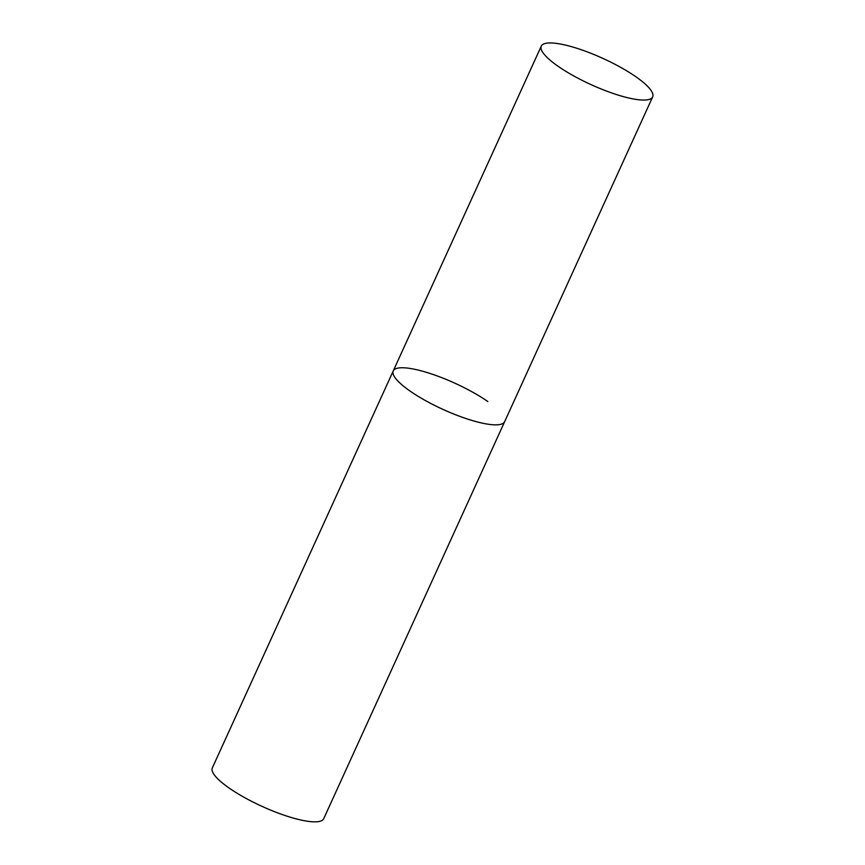 <?xml version="1.0" encoding="UTF-8"?>
<svg xmlns="http://www.w3.org/2000/svg" width="865" height="865" viewBox="0 0 865 865"><rect width="100%" height="100%" fill="white"/><g stroke="black" fill="none" stroke-linecap="round" stroke-linejoin="round"><path stroke-width="1.3" d="M652.664 96.891A61.21 14.391 24.5 0 0 620.692 67.362A61.21 14.391 24.5 0 0 556.671 43.434A61.21 14.391 24.5 0 0 541.274 46.126A61.21 14.391 24.5 0 0 573.246 75.655A61.21 14.391 24.5 0 0 637.256 99.583A61.21 14.391 24.5 0 0 652.664 96.891L323.726 818.668A61.21 14.391 -155.5 0 1 287.137 816.203A61.21 14.391 -155.5 0 1 229.128 788.037A61.21 14.391 -155.5 0 1 212.336 767.904L393.251 370.923A61.21 14.391 24.5 0 0 425.223 400.452A61.21 14.391 24.5 0 0 489.244 424.38A61.21 14.391 24.5 0 0 504.641 421.688A61.21 14.391 -155.5 0 1 468.052 419.222A61.21 14.391 -155.5 0 1 410.042 391.056A61.21 14.391 -155.5 0 1 393.251 370.923A61.21 14.391 -155.5 0 1 429.84 373.399A61.21 14.391 -155.5 0 1 487.849 401.555M393.251 370.923L541.274 46.126"/></g></svg>
